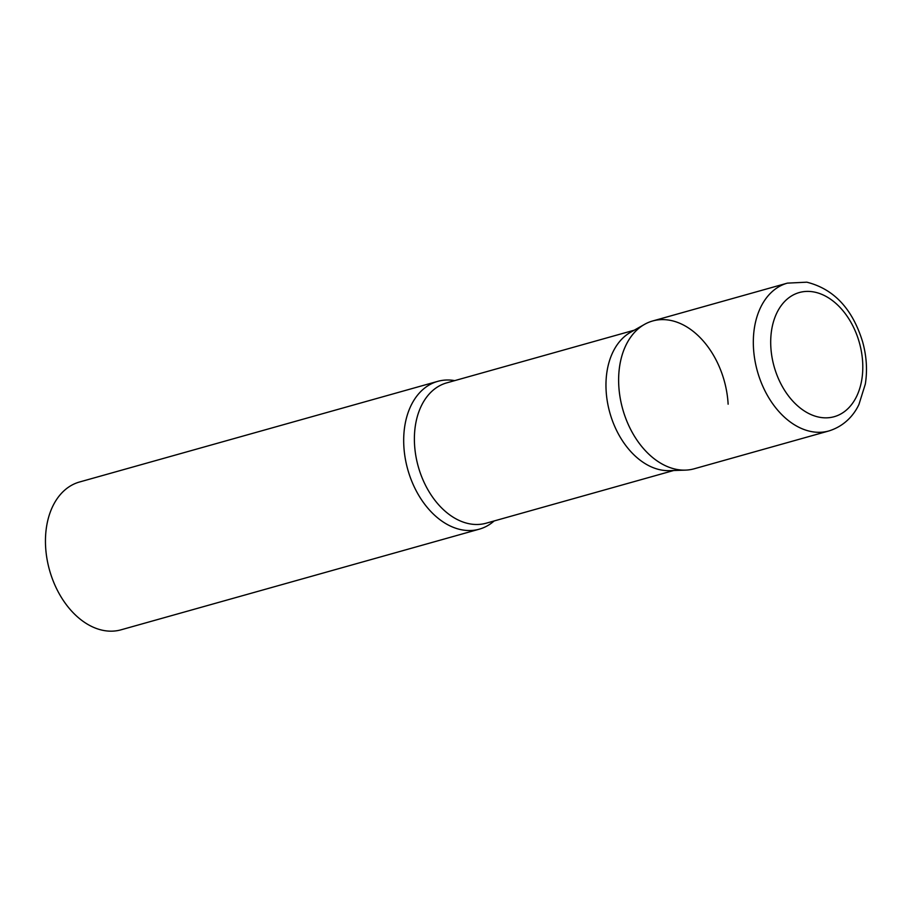 <?xml version="1.0" encoding="UTF-8"?>
<svg xmlns="http://www.w3.org/2000/svg" width="912" height="912" viewBox="0 0 912 912"><rect width="100%" height="100%" fill="white"/><g stroke="black" fill="none" stroke-linecap="round" stroke-linejoin="round"><path stroke-width="1.37" d="M787.387 283.13L652.684 320.967A76.768 52.702 74.3 0 0 620.08 397.381A76.768 52.702 74.3 0 0 677.502 469.566A76.768 52.702 74.3 0 0 694.214 468.779L828.917 430.943C846.005 425.596 854.886 413.182 858.933 404.472L865.317 384.1C867.506 370.318 866.605 356.216 862.615 341.806C852.469 308.849 833.864 288.979 806.812 282.184L787.387 283.13A76.768 52.702 74.3 0 0 754.783 359.545A76.768 52.702 74.3 0 0 812.193 431.729A76.768 52.702 74.3 0 0 828.917 430.943M644.533 324.376A76.768 52.702 -105.7 0 0 618.781 385.571A76.768 52.702 -105.7 0 0 685.482 470.125L669.431 470.649A72.88 50.035 -105.7 0 1 606.104 390.382A72.88 50.035 -105.7 0 1 630.557 332.287L644.533 324.376A76.768 52.702 -105.7 0 1 728.129 404.187M494.167 520.946A76.768 52.702 -105.7 0 1 479.279 529.177A76.768 52.702 -105.7 0 1 403.834 445.957A76.768 52.702 -105.7 0 1 437.749 381.353A76.768 52.702 -105.7 0 1 454.746 380.623M479.279 529.177L121.045 629.816A76.768 52.702 -105.7 0 1 45.6 546.596A76.768 52.702 -105.7 0 1 79.515 482.003L437.749 381.353M820.15 417.365A64.49 44.278 74.3 0 0 862.672 362.44A64.49 44.278 74.3 0 0 813.344 291.874A64.49 44.278 74.3 0 0 770.822 346.799A64.49 44.278 74.3 0 0 820.15 417.365M673.683 470.512L486.153 523.203A72.88 50.035 -105.7 0 1 414.527 444.201A72.88 50.035 -105.7 0 1 446.72 382.869L634.262 330.19"/></g></svg>
